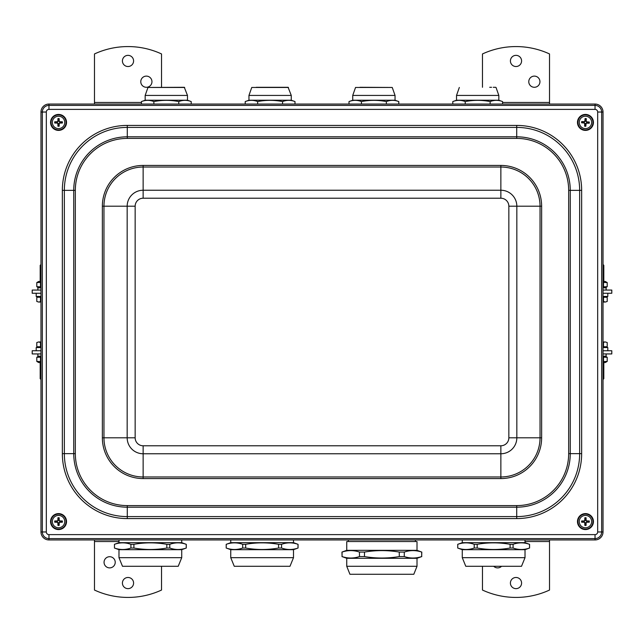 <?xml version="1.0" encoding="UTF-8"?>
<svg xmlns="http://www.w3.org/2000/svg" width="644" height="644" viewBox="0 0 644 644"><rect width="100%" height="100%" fill="white"/><g stroke="black" fill="none" stroke-linecap="round" stroke-linejoin="round"><path stroke-width="0.97" d="M346.746 550.33L417.006 550.33L417.006 541.548L346.746 541.548L346.746 550.33L341.956 552.069L342.061 556.569L342.061 552.069C347.865 550.121 353.661 550.121 359.465 552.069L359.465 556.569C353.661 558.517 347.865 558.517 342.061 556.569M364.48 552.069C376.08 550.121 387.672 550.121 399.272 552.069L399.272 556.569C387.672 558.517 376.08 558.517 364.48 556.569L364.48 552.069L359.465 552.069M404.287 552.069C410.091 550.121 415.887 550.121 421.691 552.069L421.691 556.569C415.887 558.517 410.091 558.517 404.287 556.569L404.287 552.069L399.272 552.069M417.006 550.33L421.691 552.069M421.796 552.069L421.691 556.569M404.287 556.569L399.272 556.569M364.48 556.569L359.465 556.569M421.796 556.569L417.006 558.308L346.746 558.308L341.956 556.569M417.006 566.293L413.81 574.279L349.942 574.279L346.746 566.293L417.006 566.293L417.006 558.308M169.783 544.317C175.265 542.369 180.755 542.369 186.237 544.317L186.237 548.036C180.755 549.984 175.265 549.984 169.783 548.036L169.783 544.317L166.812 544.317L166.812 548.036C155.84 549.984 144.868 549.984 133.896 548.036L133.896 544.317C144.868 542.369 155.84 542.369 166.812 544.317M130.925 548.036C125.443 549.984 119.953 549.984 114.471 548.036L114.471 544.317C119.953 542.369 125.443 542.369 130.925 544.317L130.925 548.036L133.896 548.036M114.471 544.317L114.471 548.036M133.896 544.317L130.925 544.317M181.729 557.672L118.979 557.672L122.497 566.293L178.219 566.293L181.729 557.672L181.729 549.686L186.237 548.036M118.979 539.946L118.979 542.667L181.729 542.667L186.237 544.317M169.783 548.036L166.812 548.036M181.729 549.686L118.979 549.686L114.431 548.036M181.729 542.667L181.729 539.946M490.124 101.575C481.825 99.941 473.533 99.941 465.234 101.575C461.088 99.941 456.934 99.941 452.788 101.575L456.524 100.223L498.834 100.223L502.57 101.575C498.416 99.941 494.27 99.941 490.124 101.575L490.124 104.054M465.234 101.575L465.234 104.054M502.57 101.575L502.57 104.054M452.788 101.575L452.788 104.054M493.248 87.286L495.655 87.286M491.565 87.286L489.706 87.286M398.781 101.575C394.635 99.941 390.489 99.941 386.336 101.575C378.044 99.941 369.745 99.941 361.445 101.575C357.299 99.941 353.154 99.941 349 101.575L352.735 100.223L395.046 100.223L398.781 101.575L398.781 104.054M386.336 101.575L386.336 104.054M349 101.575L349 104.054M361.445 101.575L361.445 104.054M352.735 100.223L352.735 95.433L355.544 87.463L392.244 87.463L360.004 87.286M352.735 95.433L395.046 95.433L395.046 100.223M58.918 120.267A2.182 2.182 0 0 0 58.177 120.267L57.936 118.601A12.767 1.111 90.4 0 0 57.871 121.225L57.356 121.74A12.767 1.111 179.6 0 0 54.732 121.805L56.398 122.046A2.182 2.182 0 0 0 56.398 122.787L57.356 122.746L58.21 123.6L57.936 126.232A3.864 3.864 0 0 0 59.159 126.232A12.767 1.111 -89.6 0 0 59.216 123.6L59.731 123.085A12.767 1.111 -0.4 0 0 62.363 123.02L60.697 122.787A2.182 2.182 0 0 0 60.697 122.046L59.731 122.078L58.878 121.225L59.159 118.601A3.864 3.864 0 0 0 57.936 118.601M56.398 122.787L54.732 123.02A12.767 1.111 0.4 0 0 57.356 123.085L57.871 123.6A12.767 1.111 89.6 0 0 57.936 126.232M54.732 121.805A3.864 3.864 0 0 0 54.732 123.02M58.177 124.566A2.182 2.182 0 0 0 58.918 124.566L59.159 126.232M60.697 122.046L62.363 121.805A12.767 1.111 -179.6 0 0 59.731 121.74L59.216 121.225A12.767 1.111 -90.4 0 0 59.159 118.601M62.363 123.02A3.864 3.864 0 0 0 62.363 121.805M64.738 122.416A6.199 6.199 0 0 1 55.448 127.778A6.199 6.199 0 0 1 55.448 117.047A6.199 6.199 0 0 1 64.738 122.416M58.548 129.999A7.583 7.583 0 0 1 51.979 118.625A7.583 7.583 0 0 1 65.116 118.625A7.583 7.583 0 0 1 58.548 129.999M58.177 120.267L58.21 121.225L57.356 122.078L56.398 122.046M58.918 124.566L58.878 123.6L59.731 122.746L60.697 122.787M58.918 519.434A2.182 2.182 0 0 0 58.177 519.434L57.936 517.768A12.767 1.111 90.4 0 0 57.871 520.4L57.356 520.916A12.767 1.111 179.6 0 0 54.732 520.98L56.398 521.213A2.182 2.182 0 0 0 56.398 521.954L57.356 521.922L58.21 522.775L57.936 525.399A3.864 3.864 0 0 0 59.159 525.399A12.767 1.111 -89.6 0 0 59.216 522.775L59.731 522.26A12.767 1.111 -0.4 0 0 62.363 522.195L60.697 521.954A2.182 2.182 0 0 0 60.697 521.213L59.731 521.254L58.878 520.4L59.159 517.768A3.864 3.864 0 0 0 57.936 517.768M56.398 521.954L54.732 522.195A12.767 1.111 0.4 0 0 57.356 522.26L57.871 522.775A12.767 1.111 89.6 0 0 57.936 525.399M54.732 520.98A3.864 3.864 0 0 0 54.732 522.195M58.177 523.733A2.182 2.182 0 0 0 58.918 523.733L59.159 525.399M60.697 521.213L62.363 520.98A12.767 1.111 -179.6 0 0 59.731 520.916L59.216 520.4A12.767 1.111 -90.4 0 0 59.159 517.768M62.363 522.195A3.864 3.864 0 0 0 62.363 520.98M64.738 521.584A6.199 6.199 0 0 1 55.448 526.953A6.199 6.199 0 0 1 55.448 516.222A6.199 6.199 0 0 1 64.738 521.584M58.548 529.175A7.583 7.583 0 0 1 51.979 517.792A7.583 7.583 0 0 1 65.116 517.792A7.583 7.583 0 0 1 58.548 529.175M58.177 519.434L58.21 520.4L57.356 521.254L56.398 521.213M58.918 523.733L58.878 522.775L59.731 521.922L60.697 521.954M585.082 523.733A2.182 2.182 0 0 0 585.823 523.733L586.064 525.399A12.767 1.111 -89.6 0 0 586.129 522.775L586.644 522.26A12.767 1.111 -0.4 0 0 589.268 522.195L587.602 521.954A2.182 2.182 0 0 0 587.602 521.213L586.644 521.254L585.79 520.4L586.064 517.768A3.864 3.864 0 0 0 584.841 517.768A12.767 1.111 90.4 0 0 584.784 520.4L584.269 520.916A12.767 1.111 179.6 0 0 581.637 520.98L583.303 521.213A2.182 2.182 0 0 0 583.303 521.954L584.269 521.922L585.122 522.775L584.841 525.399A3.864 3.864 0 0 0 586.064 525.399M587.602 521.213L589.268 520.98A12.767 1.111 -179.6 0 0 586.644 520.916L586.129 520.4A12.767 1.111 -90.4 0 0 586.064 517.768M589.268 522.195A3.864 3.864 0 0 0 589.268 520.98M585.823 519.434A2.182 2.182 0 0 0 585.082 519.434L584.841 517.768M583.303 521.954L581.637 522.195A12.767 1.111 0.4 0 0 584.269 522.26L584.784 522.775A12.767 1.111 89.6 0 0 584.841 525.399M581.637 520.98A3.864 3.864 0 0 0 581.637 522.195M579.262 521.584A6.199 6.199 0 0 1 588.552 516.222A6.199 6.199 0 0 1 588.552 526.953A6.199 6.199 0 0 1 579.262 521.584M585.452 514.001A7.583 7.583 0 0 1 592.021 525.375A7.583 7.583 0 0 1 578.884 525.375A7.583 7.583 0 0 1 585.452 514.001M585.823 523.733L585.79 522.775L586.644 521.922L587.602 521.954M585.082 519.434L585.122 520.4L584.269 521.254L583.303 521.213M585.951 120.291A2.182 2.182 0 0 0 585.211 120.243L585.074 118.568A12.767 1.111 93.8 0 0 584.849 121.185L584.309 121.668A12.767 1.111 -177 0 0 581.685 121.579L583.327 121.917A2.182 2.182 0 0 0 583.287 122.658L584.253 122.674L585.05 123.576L584.623 126.184A3.864 3.864 0 0 0 585.839 126.256A12.767 1.111 -86.2 0 0 586.056 123.64L586.604 123.157A12.767 1.111 3 0 0 589.228 123.246L587.578 122.907A2.182 2.182 0 0 0 587.626 122.167L586.66 122.151L585.855 121.249L586.29 118.641A3.864 3.864 0 0 0 585.074 118.568M583.287 122.658L581.613 122.795A12.767 1.111 3.8 0 0 584.229 123.012L584.712 123.559A12.767 1.111 93 0 0 584.623 126.184M581.685 121.579A3.864 3.864 0 0 0 581.613 122.795M584.961 124.542A2.182 2.182 0 0 0 585.694 124.582L585.839 126.256M587.626 122.167L589.3 122.03A12.767 1.111 -176.2 0 0 586.684 121.813L586.201 121.265A12.767 1.111 -87 0 0 586.29 118.641M589.228 123.246A3.864 3.864 0 0 0 589.3 122.03M591.635 122.779A6.199 6.199 0 0 1 582.047 127.584A6.199 6.199 0 0 1 582.683 116.878A6.199 6.199 0 0 1 591.635 122.779M585.01 129.983A7.583 7.583 0 0 1 579.125 118.238A7.583 7.583 0 0 1 592.239 119.019A7.583 7.583 0 0 1 585.01 129.983M585.211 120.243L585.195 121.209L584.293 122.014L583.327 121.917M585.694 124.582L585.718 123.616L586.62 122.811L587.578 122.907M578.288 125.934A7.986 7.986 0 0 1 585.984 114.447A7.986 7.986 0 0 1 592.086 126.852A7.986 7.986 0 0 1 578.288 125.934M61.389 114.954A7.986 7.986 0 0 1 63.587 128.607A7.986 7.986 0 0 1 50.667 123.68A7.986 7.986 0 0 1 61.389 114.954M62.484 528.531A7.986 7.986 0 0 1 50.562 521.527A7.986 7.986 0 0 1 62.589 514.701A7.986 7.986 0 0 1 62.484 528.531M583.359 529.288A7.986 7.986 0 0 1 579.833 515.916A7.986 7.986 0 0 1 593.172 519.547A7.986 7.986 0 0 1 583.359 529.288M595.032 539.946L48.968 539.946A7.986 7.986 0 0 1 40.983 531.968L40.983 112.032A7.986 7.986 0 0 1 48.968 104.054L595.032 104.054A7.986 7.986 0 0 1 603.017 112.032L603.017 531.968A7.986 7.986 0 0 1 595.032 539.946L595.032 538.593A6.625 6.625 0 0 0 601.657 531.968L597.68 531.968A2.648 2.648 0 0 1 595.032 534.617L48.968 534.617A2.648 2.648 0 0 1 46.32 531.968L46.32 112.032A2.648 2.648 0 0 1 48.968 109.383L595.032 109.383A2.648 2.648 0 0 1 597.68 112.032L597.68 531.968M40.983 282.434L36.797 282.571L38.745 281.444L40.983 281.444M36.797 282.571L36.797 286.709L40.983 286.846M40.492 282.571L40.492 286.709M37.867 290.066L37.867 287.828L40.983 287.828M40.983 296.449L36.193 296.449L36.193 293.262M40.186 281.444L40.186 265.304L40.983 265.304M40.983 264.523L40.186 265.304M40.983 302.044L38.648 302.044L40.983 301.609M36.797 301.473L38.648 302.044L36.797 301.473L36.797 297.254L40.492 297.254L40.492 301.473M40.492 297.254L40.983 297.254M40.983 362.556L38.745 362.556L36.797 361.429L40.983 361.566M40.983 357.154L36.797 357.291L36.797 361.429M40.492 357.291L40.492 361.429M37.867 353.934L37.867 356.172L40.983 356.172M40.983 378.696L40.186 378.696L40.983 379.477M36.193 350.738L36.193 347.551L40.983 347.551M36.797 342.528L38.648 341.956L36.797 342.528L36.797 346.746L40.492 346.746L40.492 342.528L38.648 341.956L40.983 341.956M40.983 342.391L40.492 342.528M40.983 346.746L40.492 346.746M603.017 281.444L605.255 281.444L607.203 282.571L603.017 282.434M605.255 287.828L607.203 286.709L603.017 286.846M603.509 282.571L603.509 286.709M607.203 282.571L607.203 286.709M603.017 287.828L606.133 287.828L606.133 290.066M607.807 293.262L607.807 296.449L603.017 296.449M603.017 265.304L603.814 265.304L603.814 281.444M603.034 264.523L603.814 265.304M607.203 301.473L605.352 302.044L607.203 301.473L607.203 297.254L603.509 297.254L603.509 301.473L605.352 302.044L603.017 302.044M603.017 301.609L603.509 301.473M603.017 297.254L603.509 297.254M603.017 361.566L607.203 361.429L605.255 362.556L603.017 362.556M605.255 356.172L607.203 357.291L603.017 357.154M603.509 357.291L603.509 361.429M607.203 357.291L607.203 361.429M603.017 356.172L606.133 356.172L606.133 353.934M603.814 362.556L603.814 378.696L603.017 378.696M603.017 347.551L607.807 347.551L607.807 350.738M603.017 379.477L603.814 378.696M607.203 342.528L605.352 341.956L607.203 342.528L607.203 346.746L603.017 346.746M603.017 341.956L605.352 341.956L603.017 342.391M603.509 346.746L603.509 342.528M40.983 293.262L32.2 293.262L32.2 290.066L40.983 290.066M40.983 350.738L32.2 350.738L32.2 353.934L40.983 353.934M603.017 290.066L611.8 290.066L611.8 293.262L603.017 293.262M603.017 353.934L611.8 353.934L611.8 350.738L603.017 350.738M109.641 567.887A5.587 5.587 0 0 1 104.803 559.507A5.587 5.587 0 0 1 114.479 559.507A5.587 5.587 0 0 1 109.641 567.887M128.003 588.648A5.587 5.587 0 0 1 123.165 580.268A5.587 5.587 0 0 1 132.841 580.268A5.587 5.587 0 0 1 128.003 588.648M118.979 541.548L94.475 541.548L94.475 590.049A79.832 79.832 0 0 0 161.531 590.049L161.531 566.293M94.475 541.548L94.475 539.946M146.365 76.113A5.587 5.587 0 0 1 151.203 84.493A5.587 5.587 0 0 1 141.527 84.493A5.587 5.587 0 0 1 146.365 76.113M128.003 55.352A5.587 5.587 0 0 1 132.841 63.732A5.587 5.587 0 0 1 123.165 63.732A5.587 5.587 0 0 1 128.003 55.352M161.531 87.286L161.531 53.951A79.832 79.832 0 0 0 94.475 53.951L94.475 104.054M501.547 566.293A5.587 5.587 0 0 1 493.723 566.293M515.997 588.648A5.587 5.587 0 0 1 511.159 580.268A5.587 5.587 0 0 1 520.835 580.268A5.587 5.587 0 0 1 515.997 588.648M482.469 566.293L482.469 590.049A79.832 79.832 0 0 0 549.525 590.049L549.525 539.946M534.359 76.113A5.587 5.587 0 0 1 539.197 84.493A5.587 5.587 0 0 1 529.521 84.493A5.587 5.587 0 0 1 534.359 76.113M515.997 55.352A5.587 5.587 0 0 1 520.835 63.732A5.587 5.587 0 0 1 511.159 63.732A5.587 5.587 0 0 1 515.997 55.352M502.57 102.452L549.525 102.452L549.525 53.951A79.832 79.832 0 0 0 482.469 53.951L482.469 87.286M549.525 102.452L549.525 104.054M187.476 95.433L145.166 95.433L145.166 100.223L187.476 100.223L187.476 95.433L184.297 87.286L147.975 87.463L184.675 87.463M153.876 104.054L153.876 101.575C149.73 99.941 145.584 99.941 141.43 101.575L141.43 104.054M187.476 100.223L191.212 101.575L191.212 104.054M191.212 101.575C187.066 99.941 182.912 99.941 178.766 101.575L178.766 104.054M153.876 101.575C162.175 99.941 170.467 99.941 178.766 101.575M291.265 95.433L248.954 95.433L248.954 100.223L291.265 100.223L291.265 95.433L288.085 87.286L256.215 87.286M288.085 87.286L282.136 87.286M257.664 104.054L257.664 101.575C253.511 99.941 249.365 99.941 245.219 101.575L245.219 104.054M291.265 100.223L295 101.575L295 104.054M295 101.575C290.847 99.941 286.701 99.941 282.555 101.575L282.555 104.054M257.664 101.575C265.956 99.941 274.255 99.941 282.555 101.575M525.021 557.672L521.503 566.293L465.781 566.293L462.271 557.672L525.021 557.672L525.021 549.686L462.271 549.686L462.271 557.672M457.763 544.317L457.723 548.036L457.763 544.317C463.245 542.369 468.735 542.369 474.217 544.317L474.217 548.036C468.735 549.984 463.245 549.984 457.763 548.036M525.021 549.686L529.529 548.036C524.047 549.984 518.557 549.984 513.075 548.036L510.104 548.036C499.132 549.984 488.16 549.984 477.188 548.036L477.188 544.317L474.217 544.317M477.188 544.317C488.16 542.369 499.132 542.369 510.104 544.317L510.104 548.036M513.075 548.036L513.075 544.317L510.104 544.317M513.075 544.317C518.557 542.369 524.047 542.369 529.529 544.317L529.529 548.036M462.271 539.946L462.271 542.667L525.021 542.667L529.529 544.317M525.021 542.667L525.021 539.946M477.188 548.036L474.217 548.036M289.985 566.293L234.263 566.293L230.745 557.672L293.503 557.672L289.985 566.293M293.503 557.672L293.503 549.686L230.745 549.686L230.745 557.672M293.503 549.686L298.011 548.036C292.521 549.984 287.039 549.984 281.549 548.036L278.578 548.036C267.606 549.984 256.634 549.984 245.662 548.036L245.662 544.317L242.699 544.317L242.699 548.036C237.209 549.984 231.727 549.984 226.237 548.036L230.745 549.686M245.662 548.036L242.699 548.036M226.237 548.036L226.237 544.317C231.727 542.369 237.209 542.369 242.699 544.317M245.662 544.317C256.634 542.369 267.606 542.369 278.578 544.317L278.578 548.036M281.549 548.036L281.549 544.317L278.578 544.317M281.549 544.317C287.039 542.369 292.521 542.369 298.011 544.317L298.011 548.036M293.503 539.946L293.503 542.667L298.011 544.317M293.503 542.667L230.745 542.667L226.197 544.317L226.197 548.036M456.524 100.223L456.524 95.433L498.834 95.433L496.025 87.463M57.944 118.915A3.55 3.55 0 0 1 59.143 118.915M55.054 123.012A3.55 3.55 0 0 1 55.054 121.813M59.143 125.91A3.55 3.55 0 0 1 57.944 125.91M62.041 121.813A3.55 3.55 0 0 1 62.041 123.012M66.058 122.416A7.511 7.511 0 0 0 58.548 114.906A7.511 7.511 0 0 0 51.037 122.416A7.511 7.511 0 0 0 58.548 129.919A7.511 7.511 0 0 0 66.058 122.416M57.944 518.09A3.55 3.55 0 0 1 59.143 518.09M55.054 522.187A3.55 3.55 0 0 1 55.054 520.988M59.143 525.085A3.55 3.55 0 0 1 57.944 525.085M62.041 520.988A3.55 3.55 0 0 1 62.041 522.187M66.058 521.584A7.511 7.511 0 0 0 58.548 514.081A7.511 7.511 0 0 0 51.037 521.584A7.511 7.511 0 0 0 58.548 529.094A7.511 7.511 0 0 0 66.058 521.584M586.056 525.085A3.55 3.55 0 0 1 584.857 525.085M588.946 520.988A3.55 3.55 0 0 1 588.946 522.187M584.857 518.09A3.55 3.55 0 0 1 586.056 518.09M581.959 522.187A3.55 3.55 0 0 1 581.959 520.988M577.942 521.584A7.511 7.511 0 0 0 585.452 529.094A7.511 7.511 0 0 0 592.963 521.584A7.511 7.511 0 0 0 585.452 514.081A7.511 7.511 0 0 0 577.942 521.584M585.058 118.89A3.55 3.55 0 0 1 586.257 118.963M581.926 122.803A3.55 3.55 0 0 1 581.999 121.603M585.847 125.934A3.55 3.55 0 0 1 584.647 125.87M588.978 122.022A3.55 3.55 0 0 1 588.906 123.221M592.947 122.859A7.511 7.511 0 0 0 585.895 114.914A7.511 7.511 0 0 0 577.958 121.974A7.511 7.511 0 0 0 585.01 129.911A7.511 7.511 0 0 0 592.947 122.859M127.287 518.581L516.713 518.581A64.939 64.939 0 0 0 581.653 453.65L581.653 190.35A64.939 64.939 0 0 0 516.713 125.419L127.287 125.419A64.939 64.939 0 0 0 62.347 190.35L62.347 453.65A64.939 64.939 0 0 0 127.287 518.581L127.287 516.593A62.943 62.943 0 0 1 64.344 453.65L62.347 453.65M500.863 453.762A15.963 15.963 0 0 0 516.834 437.799L508.849 437.799A7.986 7.986 0 0 1 500.863 445.777L500.863 453.762L143.137 453.762L143.137 445.777A7.986 7.986 0 0 1 135.151 437.799L127.166 437.799A15.963 15.963 0 0 0 143.137 453.762L143.137 478.564L500.863 478.564L500.863 453.762M500.863 445.777L143.137 445.777M135.151 437.799L135.151 206.201L127.166 206.201L127.166 437.799L102.364 437.799A40.773 40.773 0 0 0 143.137 478.564M135.151 206.201A7.986 7.986 0 0 1 143.137 198.223L143.137 190.238A15.963 15.963 0 0 0 127.166 206.201L102.364 206.201L102.364 437.799M143.137 198.223L500.863 198.223L500.863 190.238L143.137 190.238L143.137 167.029L500.863 167.029L500.863 190.238A15.963 15.963 0 0 1 516.834 206.201L508.849 206.201L508.849 437.799M500.863 198.223A7.986 7.986 0 0 1 508.849 206.201M516.834 437.799L516.834 206.201L540.042 206.201L540.042 437.799L516.834 437.799M500.863 165.436L500.863 167.029A39.179 39.179 0 0 1 540.042 206.201L541.636 206.201A40.773 40.773 0 0 0 500.863 165.436L143.137 165.436A40.773 40.773 0 0 0 102.364 206.201M500.863 478.564A40.773 40.773 0 0 0 541.636 437.799L540.042 437.799A39.179 39.179 0 0 1 500.863 476.971L143.137 476.971A39.179 39.179 0 0 1 103.958 437.799L103.958 206.201A39.179 39.179 0 0 1 143.137 167.029L143.137 165.436M541.636 437.799L541.636 206.201M568.668 190.35L568.668 453.65A51.947 51.947 0 0 1 516.713 505.596L127.287 505.596A51.947 51.947 0 0 1 75.332 453.65L75.332 190.35A51.947 51.947 0 0 1 127.287 138.404L516.713 138.404A51.947 51.947 0 0 1 568.668 190.35L570.262 190.35A53.549 53.549 0 0 0 516.713 136.81L516.713 138.404M75.332 453.65L64.344 453.65L64.344 190.35A62.943 62.943 0 0 1 127.287 127.407L516.713 127.407L516.713 136.81L127.287 136.81A53.549 53.549 0 0 0 73.738 190.35L73.738 453.65A53.549 53.549 0 0 0 127.287 507.19L516.713 507.19A53.549 53.549 0 0 0 570.262 453.65L570.262 190.35L579.656 190.35L579.656 453.65L568.668 453.65M127.287 125.419L127.287 138.404M62.347 190.35L75.332 190.35M516.713 518.581L516.713 516.593L127.287 516.593L127.287 505.596M581.653 453.65L579.656 453.65A62.943 62.943 0 0 1 516.713 516.593L516.713 505.596M516.713 125.419L516.713 127.407A62.943 62.943 0 0 1 579.656 190.35L581.653 190.35M595.032 534.617L595.032 538.593L48.968 538.593L48.968 534.617M46.32 531.968L42.343 531.968A6.625 6.625 0 0 0 48.968 538.593L48.968 539.946M46.32 112.032L42.343 112.032L42.343 531.968L40.983 531.968M48.968 109.383L48.968 105.407A6.625 6.625 0 0 0 42.343 112.032L40.983 112.032M595.032 109.383L595.032 105.407L48.968 105.407L48.968 104.054M597.68 112.032L601.657 112.032A6.625 6.625 0 0 0 595.032 105.407L595.032 104.054M603.017 531.968L601.657 531.968L601.657 112.032L603.017 112.032M94.475 102.452L141.43 102.452M549.525 541.548L525.021 541.548M248.954 95.433L251.756 87.463L288.456 87.463M346.746 558.308L346.746 566.293M348.348 539.946L348.348 541.548M415.404 539.946L415.404 541.548M186.277 544.317L186.277 548.036M118.979 542.667L114.431 544.317M118.979 549.686L118.979 557.672M456.524 95.433L459.325 87.463M498.834 100.223L498.834 95.433M395.046 95.433L392.244 87.463M38.745 287.828L36.797 286.709M38.825 297.254L38.825 296.449M38.745 356.172L36.797 357.291M40.186 362.556L40.186 378.696M38.825 346.746L38.825 347.551M605.175 297.254L605.175 296.449M605.175 346.746L605.175 347.551M145.166 95.433L147.975 87.463M145.166 100.223L141.43 101.575M248.954 100.223L245.219 101.575M462.271 542.667L457.723 544.317M462.271 549.686L457.723 548.036M529.569 544.317L529.569 548.036M230.745 539.946L230.745 542.667M298.051 544.317L298.051 548.036"/></g></svg>
